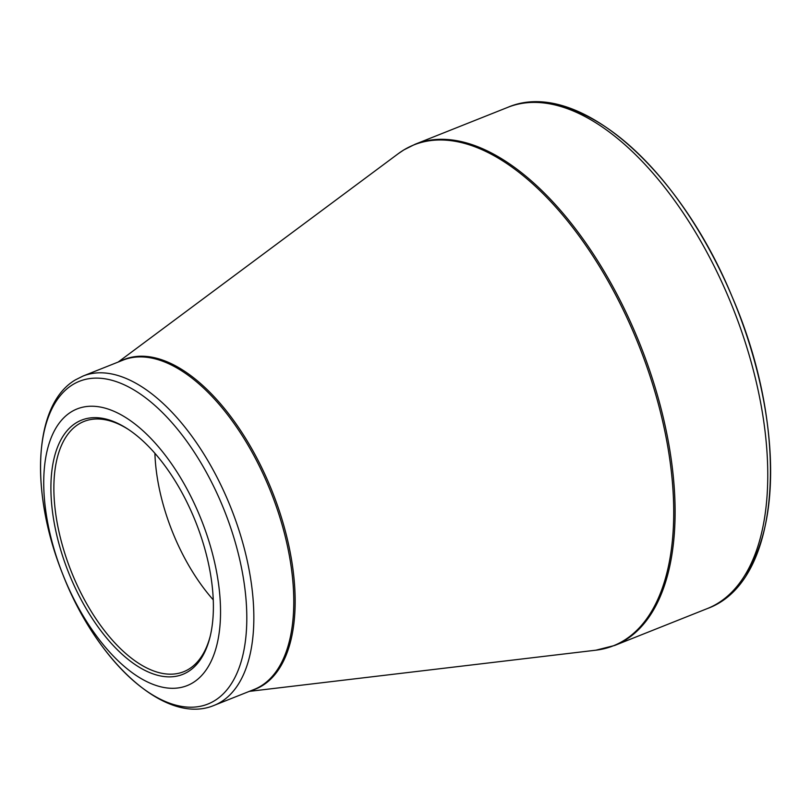<?xml version="1.0" encoding="UTF-8"?>
<svg xmlns="http://www.w3.org/2000/svg" width="811" height="811" viewBox="0 0 811 811"><rect width="100%" height="100%" fill="white"/><g stroke="black" fill="none" stroke-linecap="round" stroke-linejoin="round"><path stroke-width="1.22" d="M192.998 682.669A148.869 74.45 68.3 0 1 46.166 513.687A148.869 74.45 68.3 0 1 157.263 445.421A148.869 74.45 68.3 0 1 192.998 682.669M76.214 422.815A136.826 68.428 68.3 0 1 127.53 428.867A136.826 68.428 68.3 0 1 210.171 636.412A136.826 68.428 68.3 0 1 89.859 614.748A136.826 68.428 68.3 0 1 76.214 422.815M128.432 429.455A134.697 67.364 -111.7 0 0 84.03 421.436A134.697 67.364 -111.7 0 0 78.789 424.062A134.697 67.364 -111.7 0 0 73.487 576.895A134.697 67.364 -111.7 0 0 183.681 671.721A134.697 67.364 -111.7 0 0 188.912 669.085A134.697 67.364 -111.7 0 0 210.424 635.368M213.263 599.866A134.697 67.364 68.3 0 1 154.901 453.278M558.13 105.765A266.201 133.126 68.3 0 1 736.216 306.73A266.201 133.126 68.3 0 1 745.015 575.1M415.141 144.236A269.749 134.9 68.3 0 1 640.254 344.939A269.749 134.9 68.3 0 1 614.708 645.455L707.374 608.554A269.749 134.9 -111.7 0 0 732.921 308.038A269.749 134.9 -111.7 0 0 507.808 107.336L415.141 144.236L403.848 149.903L398.242 153.695A269.566 134.808 -111.7 0 1 403.462 150.167A269.566 134.808 -111.7 0 1 629.792 323.984A269.566 134.808 -111.7 0 1 623.841 640.538A269.566 134.808 -111.7 0 1 595.933 650.189L614.708 645.455M120.545 361.108A177.406 88.723 68.3 0 1 267.742 480.71A177.406 88.723 68.3 0 1 262.328 685.66A177.406 88.723 68.3 0 1 251.674 690.425M83.046 376.04A177.234 88.632 68.3 0 1 228.033 500.813A177.234 88.632 68.3 0 1 221.048 701.9A177.234 88.632 68.3 0 1 214.165 705.357L254.096 689.462A177.234 88.632 -111.7 0 0 260.98 686.005A177.234 88.632 -111.7 0 0 267.965 484.907A177.234 88.632 -111.7 0 0 122.968 360.145L83.046 376.04L75.342 379.913C33.099 404.719 29.966 492.612 62.548 573.742C96.185 661.127 165.545 725.926 214.165 705.357M72.666 384.688A173.686 86.858 -111.7 0 0 68.834 588.654A173.686 86.858 -111.7 0 0 214.662 700.643A173.686 86.858 -111.7 0 0 218.504 496.687A173.686 86.858 -111.7 0 0 72.666 384.688M249.271 691.377L595.933 650.189M118.142 362.071L398.242 153.695M707.374 608.554C782.169 581.558 790.411 430.986 732.1 296.694C679.334 168.435 576.966 77.552 507.808 107.336"/></g></svg>
